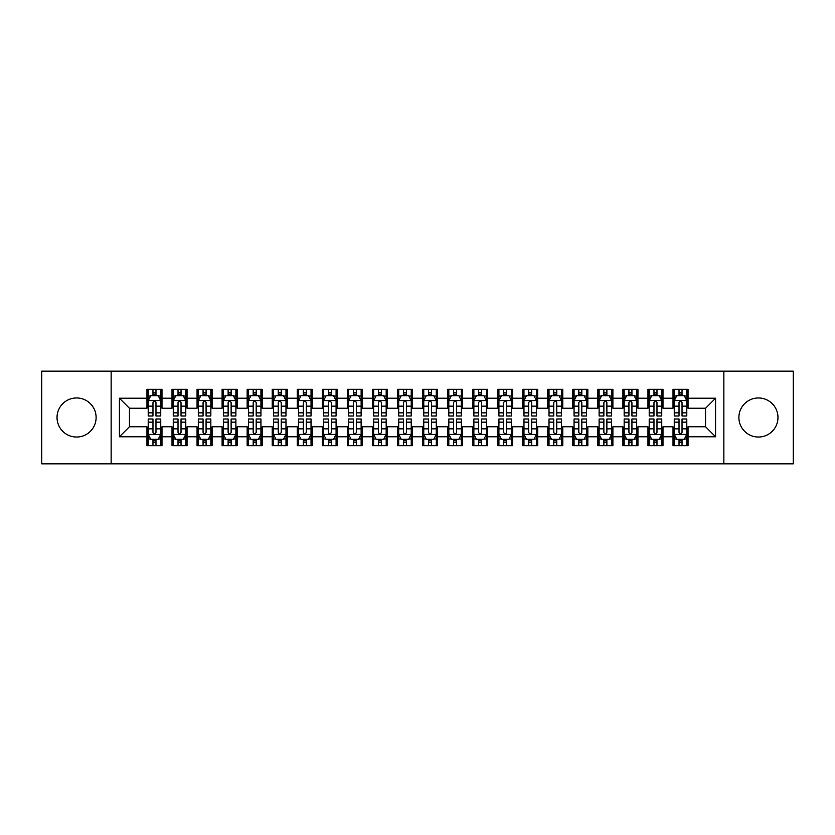 <?xml version="1.0" encoding="UTF-8"?>
<svg xmlns="http://www.w3.org/2000/svg" width="835" height="835" viewBox="0 0 835 835"><rect width="100%" height="100%" fill="white"/><g stroke="black" fill="none" stroke-linecap="round" stroke-linejoin="round"><path stroke-width="1.25" d="M758.43 397.961A19.539 19.539 0 0 0 738.891 417.5A19.539 19.539 0 0 0 758.43 437.039A19.539 19.539 0 0 0 777.969 417.5A19.539 19.539 0 0 0 758.43 397.961M76.569 397.961A19.539 19.539 0 0 0 57.03 417.5A19.539 19.539 0 0 0 76.569 437.039A19.539 19.539 0 0 0 96.108 417.5A19.539 19.539 0 0 0 76.569 397.961M723.861 463.842L793.25 463.842L793.25 371.158L723.861 371.158L723.861 463.842L111.138 463.842L111.138 371.158L41.75 371.158L41.75 463.842L111.138 463.842M723.861 371.158L111.138 371.158M119.405 436.788L119.405 398.211L146.96 398.211L146.96 408.231L129.425 408.231L129.425 426.768L119.405 436.788L146.96 436.788L146.96 445.681L161.99 445.681L161.99 436.788L172.01 436.788L172.01 445.681L187.04 445.681L187.04 436.788L197.06 436.788L197.06 445.681L212.09 445.681L212.09 436.788L222.11 436.788L222.11 445.681L237.14 445.681L237.14 436.788L247.16 436.788L247.16 445.681L262.19 445.681L262.19 436.788L272.21 436.788L272.21 445.681L287.24 445.681L287.24 436.788L297.26 436.788L297.26 445.681L312.29 445.681L312.29 436.788L322.31 436.788L322.31 445.681L337.34 445.681L337.34 436.788L347.36 436.788L347.36 445.681L362.39 445.681L362.39 436.788L372.41 436.788L372.41 445.681L387.44 445.681L387.44 436.788L397.46 436.788L397.46 445.681L412.49 445.681L412.49 436.788L422.51 436.788L422.51 445.681L437.54 445.681L437.54 436.788L447.56 436.788L447.56 445.681L462.59 445.681L462.59 436.788L472.61 436.788L472.61 445.681L487.64 445.681L487.64 436.788L497.66 436.788L497.66 445.681L512.69 445.681L512.69 436.788L522.71 436.788L522.71 445.681L537.74 445.681L537.74 436.788L547.76 436.788L547.76 445.681L562.79 445.681L562.79 436.788L572.81 436.788L572.81 445.681L587.84 445.681L587.84 436.788L597.86 436.788L597.86 445.681L612.89 445.681L612.89 436.788L622.91 436.788L622.91 445.681L637.94 445.681L637.94 436.788L647.96 436.788L647.96 445.681L662.99 445.681L662.99 436.788L673.01 436.788L673.01 445.681L688.04 445.681L688.04 426.768L705.575 426.768L705.575 408.231L688.04 408.231L688.04 398.211L715.595 398.211L715.595 436.788L688.04 436.788M688.04 398.211L688.04 389.319L673.01 389.319L673.01 398.211L662.99 398.211L662.99 389.319L647.96 389.319L647.96 398.211L637.94 398.211L637.94 389.319L622.91 389.319L622.91 398.211L612.89 398.211L612.89 389.319L597.86 389.319L597.86 398.211L587.84 398.211L587.84 389.319L572.81 389.319L572.81 398.211L562.79 398.211L562.79 389.319L547.76 389.319L547.76 398.211L537.74 398.211L537.74 389.319L522.71 389.319L522.71 398.211L512.69 398.211L512.69 389.319L497.66 389.319L497.66 398.211L487.64 398.211L487.64 389.319L472.61 389.319L472.61 398.211L462.59 398.211L462.59 389.319L447.56 389.319L447.56 398.211L437.54 398.211L437.54 389.319L422.51 389.319L422.51 398.211L412.49 398.211L412.49 389.319L397.46 389.319L397.46 398.211L387.44 398.211L387.44 389.319L372.41 389.319L372.41 398.211L362.39 398.211L362.39 389.319L347.36 389.319L347.36 398.211L337.34 398.211L337.34 389.319L322.31 389.319L322.31 398.211L312.29 398.211L312.29 389.319L297.26 389.319L297.26 398.211L287.24 398.211L287.24 389.319L272.21 389.319L272.21 398.211L262.19 398.211L262.19 389.319L247.16 389.319L247.16 398.211L237.14 398.211L237.14 389.319L222.11 389.319L222.11 398.211L212.09 398.211L212.09 389.319L197.06 389.319L197.06 398.211L187.04 398.211L187.04 389.319L172.01 389.319L172.01 398.211L161.99 398.211L161.99 389.319L146.96 389.319L146.96 398.211M662.99 436.788L662.99 426.768L673.01 426.768L673.01 436.788M715.595 398.211L705.575 408.231M637.94 436.788L637.94 426.768L647.96 426.768L647.96 436.788M673.01 398.211L673.01 408.231L662.99 408.231L662.99 398.211M612.89 436.788L612.89 426.768L622.91 426.768L622.91 436.788M647.96 398.211L647.96 408.231L637.94 408.231L637.94 398.211M587.84 436.788L587.84 426.768L597.86 426.768L597.86 436.788M622.91 398.211L622.91 408.231L612.89 408.231L612.89 398.211M562.79 436.788L562.79 426.768L572.81 426.768L572.81 436.788M597.86 398.211L597.86 408.231L587.84 408.231L587.84 398.211M537.74 436.788L537.74 426.768L547.76 426.768L547.76 436.788M572.81 398.211L572.81 408.231L562.79 408.231L562.79 398.211M512.69 436.788L512.69 426.768L522.71 426.768L522.71 436.788M547.76 398.211L547.76 408.231L537.74 408.231L537.74 398.211M487.64 436.788L487.64 426.768L497.66 426.768L497.66 436.788M522.71 398.211L522.71 408.231L512.69 408.231L512.69 398.211M462.59 436.788L462.59 426.768L472.61 426.768L472.61 436.788M497.66 398.211L497.66 408.231L487.64 408.231L487.64 398.211M437.54 436.788L437.54 426.768L447.56 426.768L447.56 436.788M472.61 398.211L472.61 408.231L462.59 408.231L462.59 398.211M412.49 436.788L412.49 426.768L422.51 426.768L422.51 436.788M447.56 398.211L447.56 408.231L437.54 408.231L437.54 398.211M387.44 436.788L387.44 426.768L397.46 426.768L397.46 436.788M422.51 398.211L422.51 408.231L412.49 408.231L412.49 398.211M362.39 436.788L362.39 426.768L372.41 426.768L372.41 436.788M397.46 398.211L397.46 408.231L387.44 408.231L387.44 398.211M337.34 436.788L337.34 426.768L347.36 426.768L347.36 436.788M372.41 398.211L372.41 408.231L362.39 408.231L362.39 398.211M312.29 436.788L312.29 426.768L322.31 426.768L322.31 436.788M347.36 398.211L347.36 408.231L337.34 408.231L337.34 398.211M287.24 436.788L287.24 426.768L297.26 426.768L297.26 436.788M322.31 398.211L322.31 408.231L312.29 408.231L312.29 398.211M262.19 436.788L262.19 426.768L272.21 426.768L272.21 436.788M297.26 398.211L297.26 408.231L287.24 408.231L287.24 398.211M237.14 436.788L237.14 426.768L247.16 426.768L247.16 436.788M272.21 398.211L272.21 408.231L262.19 408.231L262.19 398.211M212.09 436.788L212.09 426.768L222.11 426.768L222.11 436.788M247.16 398.211L247.16 408.231L237.14 408.231L237.14 398.211M187.04 436.788L187.04 426.768L197.06 426.768L197.06 436.788M222.11 398.211L222.11 408.231L212.09 408.231L212.09 398.211M161.99 436.788L161.99 426.768L172.01 426.768L172.01 436.788M197.06 398.211L197.06 408.231L187.04 408.231L187.04 398.211M129.425 426.768L146.96 426.768L146.96 436.788M172.01 398.211L172.01 408.231L161.99 408.231L161.99 398.211M673.01 395.581L674.262 395.581M686.788 395.581L688.04 395.581M647.96 395.581L649.212 395.581M661.737 395.581L662.99 395.581M622.91 395.581L624.163 395.581M636.688 395.581L637.94 395.581M597.86 395.581L599.112 395.581M611.637 395.581L612.89 395.581M572.81 395.581L574.062 395.581M586.587 395.581L587.84 395.581M547.76 395.581L549.012 395.581M561.538 395.581L562.79 395.581M522.71 395.581L523.962 395.581M536.487 395.581L537.74 395.581M497.66 395.581L498.912 395.581M511.438 395.581L512.69 395.581M472.61 395.581L473.862 395.581M486.387 395.581L487.64 395.581M447.56 395.581L448.812 395.581M461.337 395.581L462.59 395.581M422.51 395.581L423.762 395.581M436.287 395.581L437.54 395.581M397.46 395.581L398.712 395.581M411.237 395.581L412.49 395.581M372.41 395.581L373.662 395.581M386.188 395.581L387.44 395.581M347.36 395.581L348.613 395.581M361.137 395.581L362.39 395.581M322.31 395.581L323.562 395.581M336.087 395.581L337.34 395.581M297.26 395.581L298.512 395.581M311.037 395.581L312.29 395.581M272.21 395.581L273.462 395.581M285.988 395.581L287.24 395.581M247.16 395.581L248.412 395.581M260.938 395.581L262.19 395.581M222.11 395.581L223.362 395.581M235.887 395.581L237.14 395.581M197.06 395.581L198.312 395.581M210.837 395.581L212.09 395.581M172.01 395.581L173.262 395.581M185.787 395.581L187.04 395.581M146.96 395.581L148.213 395.581M160.737 395.581L161.99 395.581M146.96 439.419L148.213 439.419M160.737 439.419L161.99 439.419M172.01 439.419L173.262 439.419M185.787 439.419L187.04 439.419M197.06 439.419L198.312 439.419M210.837 439.419L212.09 439.419M222.11 439.419L223.362 439.419M235.887 439.419L237.14 439.419M247.16 439.419L248.412 439.419M260.938 439.419L262.19 439.419M272.21 439.419L273.462 439.419M285.988 439.419L287.24 439.419M297.26 439.419L298.512 439.419M311.037 439.419L312.29 439.419M322.31 439.419L323.562 439.419M336.087 439.419L337.34 439.419M347.36 439.419L348.613 439.419M361.137 439.419L362.39 439.419M372.41 439.419L373.662 439.419M386.188 439.419L387.44 439.419M397.46 439.419L398.712 439.419M411.237 439.419L412.49 439.419M422.51 439.419L423.762 439.419M436.287 439.419L437.54 439.419M447.56 439.419L448.812 439.419M461.337 439.419L462.59 439.419M472.61 439.419L473.862 439.419M486.387 439.419L487.64 439.419M497.66 439.419L498.912 439.419M511.438 439.419L512.69 439.419M522.71 439.419L523.962 439.419M536.487 439.419L537.74 439.419M547.76 439.419L549.012 439.419M561.538 439.419L562.79 439.419M572.81 439.419L574.062 439.419M586.587 439.419L587.84 439.419M597.86 439.419L599.112 439.419M611.637 439.419L612.89 439.419M622.91 439.419L624.163 439.419M636.688 439.419L637.94 439.419M647.96 439.419L649.212 439.419M661.737 439.419L662.99 439.419M673.01 439.419L674.262 439.419M686.788 439.419L688.04 439.419M119.405 398.211L129.425 408.231M705.575 426.768L715.595 436.788M155.978 392.575L152.972 392.575M160.737 412.855L155.978 412.855L155.978 415.997L160.737 415.997L160.737 400.716L158.232 395.707L150.718 395.707L148.213 400.716L148.213 415.997L152.972 415.997L152.972 412.855L148.213 412.855M148.213 400.716L148.213 389.319M160.737 400.716L160.737 389.319M152.972 395.707L152.972 389.319M155.978 389.319L155.978 395.707M155.978 412.855L155.978 402.595C154.976 400.664 153.974 400.664 152.972 402.595L152.972 412.855M155.978 395.581L152.972 395.581M152.972 442.425L155.978 442.425M148.213 422.145L152.972 422.145L152.972 419.003L148.213 419.003L148.213 434.283L150.718 439.293L158.232 439.293L160.737 434.283L160.737 419.003L155.978 419.003L155.978 422.145L160.737 422.145M160.737 434.283L160.737 445.681M148.213 434.283L148.213 445.681M155.978 439.293L155.978 445.681M152.972 445.681L152.972 439.293M152.972 422.145L152.972 432.405C153.974 434.336 154.976 434.336 155.978 432.405L155.978 422.145M152.972 439.419L155.978 439.419M181.028 392.575L178.022 392.575M185.787 412.855L181.028 412.855L181.028 415.997L185.787 415.997L185.787 400.716L183.282 395.707L175.768 395.707L173.262 400.716L173.262 415.997L178.022 415.997L178.022 412.855L173.262 412.855M173.262 400.716L173.262 389.319M185.787 400.716L185.787 389.319M178.022 395.707L178.022 389.319M181.028 389.319L181.028 395.707M181.028 412.855L181.028 402.595C180.026 400.664 179.024 400.664 178.022 402.595L178.022 412.855M181.028 395.581L178.022 395.581M206.078 392.575L203.072 392.575M210.837 412.855L206.078 412.855L206.078 415.997L210.837 415.997L210.837 400.716L208.332 395.707L200.817 395.707L198.312 400.716L198.312 415.997L203.072 415.997L203.072 412.855L198.312 412.855M198.312 400.716L198.312 389.319M210.837 400.716L210.837 389.319M203.072 395.707L203.072 389.319M206.078 389.319L206.078 395.707M206.078 412.855L206.078 402.595C205.076 400.664 204.074 400.664 203.072 402.595L203.072 412.855M206.078 395.581L203.072 395.581M178.022 442.425L181.028 442.425M173.262 422.145L178.022 422.145L178.022 419.003L173.262 419.003L173.262 434.283L175.768 439.293L183.282 439.293L185.787 434.283L185.787 419.003L181.028 419.003L181.028 422.145L185.787 422.145M185.787 434.283L185.787 445.681M173.262 434.283L173.262 445.681M181.028 439.293L181.028 445.681M178.022 445.681L178.022 439.293M178.022 422.145L178.022 432.405C179.024 434.336 180.026 434.336 181.028 432.405L181.028 422.145M178.022 439.419L181.028 439.419M203.072 442.425L206.078 442.425M198.312 422.145L203.072 422.145L203.072 419.003L198.312 419.003L198.312 434.283L200.817 439.293L208.332 439.293L210.837 434.283L210.837 419.003L206.078 419.003L206.078 422.145L210.837 422.145M210.837 434.283L210.837 445.681M198.312 434.283L198.312 445.681M206.078 439.293L206.078 445.681M203.072 445.681L203.072 439.293M203.072 422.145L203.072 432.405C204.074 434.336 205.076 434.336 206.078 432.405L206.078 422.145M203.072 439.419L206.078 439.419M231.128 392.575L228.122 392.575M235.887 412.855L231.128 412.855L231.128 415.997L235.887 415.997L235.887 400.716L233.382 395.707L225.868 395.707L223.362 400.716L223.362 415.997L228.122 415.997L228.122 412.855L223.362 412.855M223.362 400.716L223.362 389.319M235.887 400.716L235.887 389.319M228.122 395.707L228.122 389.319M231.128 389.319L231.128 395.707M231.128 412.855L231.128 402.595C230.126 400.664 229.124 400.664 228.122 402.595L228.122 412.855M231.128 395.581L228.122 395.581M256.178 392.575L253.172 392.575M260.938 412.855L256.178 412.855L256.178 415.997L260.938 415.997L260.938 400.716L258.433 395.707L250.917 395.707L248.412 400.716L248.412 415.997L253.172 415.997L253.172 412.855L248.412 412.855M248.412 400.716L248.412 389.319M260.938 400.716L260.938 389.319M253.172 395.707L253.172 389.319M256.178 389.319L256.178 395.707M256.178 412.855L256.178 402.595C255.176 400.664 254.174 400.664 253.172 402.595L253.172 412.855M256.178 395.581L253.172 395.581M228.122 442.425L231.128 442.425M223.362 422.145L228.122 422.145L228.122 419.003L223.362 419.003L223.362 434.283L225.868 439.293L233.382 439.293L235.887 434.283L235.887 419.003L231.128 419.003L231.128 422.145L235.887 422.145M235.887 434.283L235.887 445.681M223.362 434.283L223.362 445.681M231.128 439.293L231.128 445.681M228.122 445.681L228.122 439.293M228.122 422.145L228.122 432.405C229.124 434.336 230.126 434.336 231.128 432.405L231.128 422.145M228.122 439.419L231.128 439.419M253.172 442.425L256.178 442.425M248.412 422.145L253.172 422.145L253.172 419.003L248.412 419.003L248.412 434.283L250.917 439.293L258.433 439.293L260.938 434.283L260.938 419.003L256.178 419.003L256.178 422.145L260.938 422.145M260.938 434.283L260.938 445.681M248.412 434.283L248.412 445.681M256.178 439.293L256.178 445.681M253.172 445.681L253.172 439.293M253.172 422.145L253.172 432.405C254.174 434.336 255.176 434.336 256.178 432.405L256.178 422.145M253.172 439.419L256.178 439.419M281.228 392.575L278.222 392.575M285.988 412.855L281.228 412.855L281.228 415.997L285.988 415.997L285.988 400.716L283.483 395.707L275.967 395.707L273.462 400.716L273.462 415.997L278.222 415.997L278.222 412.855L273.462 412.855M273.462 400.716L273.462 389.319M285.988 400.716L285.988 389.319M278.222 395.707L278.222 389.319M281.228 389.319L281.228 395.707M281.228 412.855L281.228 402.595C280.226 400.664 279.224 400.664 278.222 402.595L278.222 412.855M281.228 395.581L278.222 395.581M278.222 442.425L281.228 442.425M273.462 422.145L278.222 422.145L278.222 419.003L273.462 419.003L273.462 434.283L275.967 439.293L283.483 439.293L285.988 434.283L285.988 419.003L281.228 419.003L281.228 422.145L285.988 422.145M285.988 434.283L285.988 445.681M273.462 434.283L273.462 445.681M281.228 439.293L281.228 445.681M278.222 445.681L278.222 439.293M278.222 422.145L278.222 432.405C279.224 434.336 280.226 434.336 281.228 432.405L281.228 422.145M278.222 439.419L281.228 439.419M306.278 392.575L303.272 392.575M311.037 412.855L306.278 412.855L306.278 415.997L311.037 415.997L311.037 400.716L308.533 395.707L301.017 395.707L298.512 400.716L298.512 415.997L303.272 415.997L303.272 412.855L298.512 412.855M298.512 400.716L298.512 389.319M311.037 400.716L311.037 389.319M303.272 395.707L303.272 389.319M306.278 389.319L306.278 395.707M306.278 412.855L306.278 402.595C305.276 400.664 304.274 400.664 303.272 402.595L303.272 412.855M306.278 395.581L303.272 395.581M303.272 442.425L306.278 442.425M298.512 422.145L303.272 422.145L303.272 419.003L298.512 419.003L298.512 434.283L301.017 439.293L308.533 439.293L311.037 434.283L311.037 419.003L306.278 419.003L306.278 422.145L311.037 422.145M311.037 434.283L311.037 445.681M298.512 434.283L298.512 445.681M306.278 439.293L306.278 445.681M303.272 445.681L303.272 439.293M303.272 422.145L303.272 432.405C304.274 434.336 305.276 434.336 306.278 432.405L306.278 422.145M303.272 439.419L306.278 439.419M331.328 392.575L328.322 392.575M336.087 412.855L331.328 412.855L331.328 415.997L336.087 415.997L336.087 400.716L333.582 395.707L326.067 395.707L323.562 400.716L323.562 415.997L328.322 415.997L328.322 412.855L323.562 412.855M323.562 400.716L323.562 389.319M336.087 400.716L336.087 389.319M328.322 395.707L328.322 389.319M331.328 389.319L331.328 395.707M331.328 412.855L331.328 402.595C330.326 400.664 329.324 400.664 328.322 402.595L328.322 412.855M331.328 395.581L328.322 395.581M328.322 442.425L331.328 442.425M323.562 422.145L328.322 422.145L328.322 419.003L323.562 419.003L323.562 434.283L326.067 439.293L333.582 439.293L336.087 434.283L336.087 419.003L331.328 419.003L331.328 422.145L336.087 422.145M336.087 434.283L336.087 445.681M323.562 434.283L323.562 445.681M331.328 439.293L331.328 445.681M328.322 445.681L328.322 439.293M328.322 422.145L328.322 432.405C329.324 434.336 330.326 434.336 331.328 432.405L331.328 422.145M328.322 439.419L331.328 439.419M356.378 392.575L353.372 392.575M361.137 412.855L356.378 412.855L356.378 415.997L361.137 415.997L361.137 400.716L358.632 395.707L351.117 395.707L348.613 400.716L348.613 415.997L353.372 415.997L353.372 412.855L348.613 412.855M348.613 400.716L348.613 389.319M361.137 400.716L361.137 389.319M353.372 395.707L353.372 389.319M356.378 389.319L356.378 395.707M356.378 412.855L356.378 402.595C355.376 400.664 354.374 400.664 353.372 402.595L353.372 412.855M356.378 395.581L353.372 395.581M353.372 442.425L356.378 442.425M348.613 422.145L353.372 422.145L353.372 419.003L348.613 419.003L348.613 434.283L351.117 439.293L358.632 439.293L361.137 434.283L361.137 419.003L356.378 419.003L356.378 422.145L361.137 422.145M361.137 434.283L361.137 445.681M348.613 434.283L348.613 445.681M356.378 439.293L356.378 445.681M353.372 445.681L353.372 439.293M353.372 422.145L353.372 432.405C354.374 434.336 355.376 434.336 356.378 432.405L356.378 422.145M353.372 439.419L356.378 439.419M381.428 392.575L378.422 392.575M386.188 412.855L381.428 412.855L381.428 415.997L386.188 415.997L386.188 400.716L383.683 395.707L376.167 395.707L373.662 400.716L373.662 415.997L378.422 415.997L378.422 412.855L373.662 412.855M373.662 400.716L373.662 389.319M386.188 400.716L386.188 389.319M378.422 395.707L378.422 389.319M381.428 389.319L381.428 395.707M381.428 412.855L381.428 402.595C380.426 400.664 379.424 400.664 378.422 402.595L378.422 412.855M381.428 395.581L378.422 395.581M378.422 442.425L381.428 442.425M373.662 422.145L378.422 422.145L378.422 419.003L373.662 419.003L373.662 434.283L376.167 439.293L383.683 439.293L386.188 434.283L386.188 419.003L381.428 419.003L381.428 422.145L386.188 422.145M386.188 434.283L386.188 445.681M373.662 434.283L373.662 445.681M381.428 439.293L381.428 445.681M378.422 445.681L378.422 439.293M378.422 422.145L378.422 432.405C379.424 434.336 380.426 434.336 381.428 432.405L381.428 422.145M378.422 439.419L381.428 439.419M406.478 392.575L403.472 392.575M411.237 412.855L406.478 412.855L406.478 415.997L411.237 415.997L411.237 400.716L408.733 395.707L401.217 395.707L398.712 400.716L398.712 415.997L403.472 415.997L403.472 412.855L398.712 412.855M398.712 400.716L398.712 389.319M411.237 400.716L411.237 389.319M403.472 395.707L403.472 389.319M406.478 389.319L406.478 395.707M406.478 412.855L406.478 402.595C405.476 400.664 404.474 400.664 403.472 402.595L403.472 412.855M406.478 395.581L403.472 395.581M403.472 442.425L406.478 442.425M398.712 422.145L403.472 422.145L403.472 419.003L398.712 419.003L398.712 434.283L401.217 439.293L408.733 439.293L411.237 434.283L411.237 419.003L406.478 419.003L406.478 422.145L411.237 422.145M411.237 434.283L411.237 445.681M398.712 434.283L398.712 445.681M406.478 439.293L406.478 445.681M403.472 445.681L403.472 439.293M403.472 422.145L403.472 432.405C404.474 434.336 405.476 434.336 406.478 432.405L406.478 422.145M403.472 439.419L406.478 439.419M431.528 392.575L428.522 392.575M436.287 412.855L431.528 412.855L431.528 415.997L436.287 415.997L436.287 400.716L433.783 395.707L426.267 395.707L423.762 400.716L423.762 415.997L428.522 415.997L428.522 412.855L423.762 412.855M423.762 400.716L423.762 389.319M436.287 400.716L436.287 389.319M428.522 395.707L428.522 389.319M431.528 389.319L431.528 395.707M431.528 412.855L431.528 402.595C430.526 400.664 429.524 400.664 428.522 402.595L428.522 412.855M431.528 395.581L428.522 395.581M428.522 442.425L431.528 442.425M423.762 422.145L428.522 422.145L428.522 419.003L423.762 419.003L423.762 434.283L426.267 439.293L433.783 439.293L436.287 434.283L436.287 419.003L431.528 419.003L431.528 422.145L436.287 422.145M436.287 434.283L436.287 445.681M423.762 434.283L423.762 445.681M431.528 439.293L431.528 445.681M428.522 445.681L428.522 439.293M428.522 422.145L428.522 432.405C429.524 434.336 430.526 434.336 431.528 432.405L431.528 422.145M428.522 439.419L431.528 439.419M456.578 392.575L453.572 392.575M461.337 412.855L456.578 412.855L456.578 415.997L461.337 415.997L461.337 400.716L458.832 395.707L451.317 395.707L448.812 400.716L448.812 415.997L453.572 415.997L453.572 412.855L448.812 412.855M448.812 400.716L448.812 389.319M461.337 400.716L461.337 389.319M453.572 395.707L453.572 389.319M456.578 389.319L456.578 395.707M456.578 412.855L456.578 402.595C455.576 400.664 454.574 400.664 453.572 402.595L453.572 412.855M456.578 395.581L453.572 395.581M453.572 442.425L456.578 442.425M448.812 422.145L453.572 422.145L453.572 419.003L448.812 419.003L448.812 434.283L451.317 439.293L458.832 439.293L461.337 434.283L461.337 419.003L456.578 419.003L456.578 422.145L461.337 422.145M461.337 434.283L461.337 445.681M448.812 434.283L448.812 445.681M456.578 439.293L456.578 445.681M453.572 445.681L453.572 439.293M453.572 422.145L453.572 432.405C454.574 434.336 455.576 434.336 456.578 432.405L456.578 422.145M453.572 439.419L456.578 439.419M481.628 392.575L478.622 392.575M486.387 412.855L481.628 412.855L481.628 415.997L486.387 415.997L486.387 400.716L483.882 395.707L476.367 395.707L473.862 400.716L473.862 415.997L478.622 415.997L478.622 412.855L473.862 412.855M473.862 400.716L473.862 389.319M486.387 400.716L486.387 389.319M478.622 395.707L478.622 389.319M481.628 389.319L481.628 395.707M481.628 412.855L481.628 402.595C480.626 400.664 479.624 400.664 478.622 402.595L478.622 412.855M481.628 395.581L478.622 395.581M478.622 442.425L481.628 442.425M473.862 422.145L478.622 422.145L478.622 419.003L473.862 419.003L473.862 434.283L476.367 439.293L483.882 439.293L486.387 434.283L486.387 419.003L481.628 419.003L481.628 422.145L486.387 422.145M486.387 434.283L486.387 445.681M473.862 434.283L473.862 445.681M481.628 439.293L481.628 445.681M478.622 445.681L478.622 439.293M478.622 422.145L478.622 432.405C479.624 434.336 480.626 434.336 481.628 432.405L481.628 422.145M478.622 439.419L481.628 439.419M506.678 392.575L503.672 392.575M511.438 412.855L506.678 412.855L506.678 415.997L511.438 415.997L511.438 400.716L508.933 395.707L501.417 395.707L498.912 400.716L498.912 415.997L503.672 415.997L503.672 412.855L498.912 412.855M498.912 400.716L498.912 389.319M511.438 400.716L511.438 389.319M503.672 395.707L503.672 389.319M506.678 389.319L506.678 395.707M506.678 412.855L506.678 402.595C505.676 400.664 504.674 400.664 503.672 402.595L503.672 412.855M506.678 395.581L503.672 395.581M503.672 442.425L506.678 442.425M498.912 422.145L503.672 422.145L503.672 419.003L498.912 419.003L498.912 434.283L501.417 439.293L508.933 439.293L511.438 434.283L511.438 419.003L506.678 419.003L506.678 422.145L511.438 422.145M511.438 434.283L511.438 445.681M498.912 434.283L498.912 445.681M506.678 439.293L506.678 445.681M503.672 445.681L503.672 439.293M503.672 422.145L503.672 432.405C504.674 434.336 505.676 434.336 506.678 432.405L506.678 422.145M503.672 439.419L506.678 439.419M531.728 392.575L528.722 392.575M536.487 412.855L531.728 412.855L531.728 415.997L536.487 415.997L536.487 400.716L533.982 395.707L526.467 395.707L523.962 400.716L523.962 415.997L528.722 415.997L528.722 412.855L523.962 412.855M523.962 400.716L523.962 389.319M536.487 400.716L536.487 389.319M528.722 395.707L528.722 389.319M531.728 389.319L531.728 395.707M531.728 412.855L531.728 402.595C530.726 400.664 529.724 400.664 528.722 402.595L528.722 412.855M531.728 395.581L528.722 395.581M528.722 442.425L531.728 442.425M523.962 422.145L528.722 422.145L528.722 419.003L523.962 419.003L523.962 434.283L526.467 439.293L533.982 439.293L536.487 434.283L536.487 419.003L531.728 419.003L531.728 422.145L536.487 422.145M536.487 434.283L536.487 445.681M523.962 434.283L523.962 445.681M531.728 439.293L531.728 445.681M528.722 445.681L528.722 439.293M528.722 422.145L528.722 432.405C529.724 434.336 530.726 434.336 531.728 432.405L531.728 422.145M528.722 439.419L531.728 439.419M556.778 392.575L553.772 392.575M561.538 412.855L556.778 412.855L556.778 415.997L561.538 415.997L561.538 400.716L559.033 395.707L551.517 395.707L549.012 400.716L549.012 415.997L553.772 415.997L553.772 412.855L549.012 412.855M549.012 400.716L549.012 389.319M561.538 400.716L561.538 389.319M553.772 395.707L553.772 389.319M556.778 389.319L556.778 395.707M556.778 412.855L556.778 402.595C555.776 400.664 554.774 400.664 553.772 402.595L553.772 412.855M556.778 395.581L553.772 395.581M553.772 442.425L556.778 442.425M549.012 422.145L553.772 422.145L553.772 419.003L549.012 419.003L549.012 434.283L551.517 439.293L559.033 439.293L561.538 434.283L561.538 419.003L556.778 419.003L556.778 422.145L561.538 422.145M561.538 434.283L561.538 445.681M549.012 434.283L549.012 445.681M556.778 439.293L556.778 445.681M553.772 445.681L553.772 439.293M553.772 422.145L553.772 432.405C554.774 434.336 555.776 434.336 556.778 432.405L556.778 422.145M553.772 439.419L556.778 439.419M581.828 392.575L578.822 392.575M586.587 412.855L581.828 412.855L581.828 415.997L586.587 415.997L586.587 400.716L584.082 395.707L576.567 395.707L574.062 400.716L574.062 415.997L578.822 415.997L578.822 412.855L574.062 412.855M574.062 400.716L574.062 389.319M586.587 400.716L586.587 389.319M578.822 395.707L578.822 389.319M581.828 389.319L581.828 395.707M581.828 412.855L581.828 402.595C580.826 400.664 579.824 400.664 578.822 402.595L578.822 412.855M581.828 395.581L578.822 395.581M578.822 442.425L581.828 442.425M574.062 422.145L578.822 422.145L578.822 419.003L574.062 419.003L574.062 434.283L576.567 439.293L584.082 439.293L586.587 434.283L586.587 419.003L581.828 419.003L581.828 422.145L586.587 422.145M586.587 434.283L586.587 445.681M574.062 434.283L574.062 445.681M581.828 439.293L581.828 445.681M578.822 445.681L578.822 439.293M578.822 422.145L578.822 432.405C579.824 434.336 580.826 434.336 581.828 432.405L581.828 422.145M578.822 439.419L581.828 439.419M606.878 392.575L603.872 392.575M611.637 412.855L606.878 412.855L606.878 415.997L611.637 415.997L611.637 400.716L609.133 395.707L601.617 395.707L599.112 400.716L599.112 415.997L603.872 415.997L603.872 412.855L599.112 412.855M599.112 400.716L599.112 389.319M611.637 400.716L611.637 389.319M603.872 395.707L603.872 389.319M606.878 389.319L606.878 395.707M606.878 412.855L606.878 402.595C605.876 400.664 604.874 400.664 603.872 402.595L603.872 412.855M606.878 395.581L603.872 395.581M603.872 442.425L606.878 442.425M599.112 422.145L603.872 422.145L603.872 419.003L599.112 419.003L599.112 434.283L601.617 439.293L609.133 439.293L611.637 434.283L611.637 419.003L606.878 419.003L606.878 422.145L611.637 422.145M611.637 434.283L611.637 445.681M599.112 434.283L599.112 445.681M606.878 439.293L606.878 445.681M603.872 445.681L603.872 439.293M603.872 422.145L603.872 432.405C604.874 434.336 605.876 434.336 606.878 432.405L606.878 422.145M603.872 439.419L606.878 439.419M631.928 392.575L628.922 392.575M636.688 412.855L631.928 412.855L631.928 415.997L636.688 415.997L636.688 400.716L634.183 395.707L626.667 395.707L624.163 400.716L624.163 415.997L628.922 415.997L628.922 412.855L624.163 412.855M624.163 400.716L624.163 389.319M636.688 400.716L636.688 389.319M628.922 395.707L628.922 389.319M631.928 389.319L631.928 395.707M631.928 412.855L631.928 402.595C630.926 400.664 629.924 400.664 628.922 402.595L628.922 412.855M631.928 395.581L628.922 395.581M628.922 442.425L631.928 442.425M624.163 422.145L628.922 422.145L628.922 419.003L624.163 419.003L624.163 434.283L626.667 439.293L634.183 439.293L636.688 434.283L636.688 419.003L631.928 419.003L631.928 422.145L636.688 422.145M636.688 434.283L636.688 445.681M624.163 434.283L624.163 445.681M631.928 439.293L631.928 445.681M628.922 445.681L628.922 439.293M628.922 422.145L628.922 432.405C629.924 434.336 630.926 434.336 631.928 432.405L631.928 422.145M628.922 439.419L631.928 439.419M656.978 392.575L653.972 392.575M661.737 412.855L656.978 412.855L656.978 415.997L661.737 415.997L661.737 400.716L659.232 395.707L651.717 395.707L649.212 400.716L649.212 415.997L653.972 415.997L653.972 412.855L649.212 412.855M649.212 400.716L649.212 389.319M661.737 400.716L661.737 389.319M653.972 395.707L653.972 389.319M656.978 389.319L656.978 395.707M656.978 412.855L656.978 402.595C655.976 400.664 654.974 400.664 653.972 402.595L653.972 412.855M656.978 395.581L653.972 395.581M653.972 442.425L656.978 442.425M649.212 422.145L653.972 422.145L653.972 419.003L649.212 419.003L649.212 434.283L651.717 439.293L659.232 439.293L661.737 434.283L661.737 419.003L656.978 419.003L656.978 422.145L661.737 422.145M661.737 434.283L661.737 445.681M649.212 434.283L649.212 445.681M656.978 439.293L656.978 445.681M653.972 445.681L653.972 439.293M653.972 422.145L653.972 432.405C654.974 434.336 655.976 434.336 656.978 432.405L656.978 422.145M653.972 439.419L656.978 439.419M682.028 392.575L679.022 392.575M686.788 412.855L682.028 412.855L682.028 415.997L686.788 415.997L686.788 400.716L684.283 395.707L676.767 395.707L674.262 400.716L674.262 415.997L679.022 415.997L679.022 412.855L674.262 412.855M674.262 400.716L674.262 389.319M686.788 400.716L686.788 389.319M679.022 395.707L679.022 389.319M682.028 389.319L682.028 395.707M682.028 412.855L682.028 402.595C681.026 400.664 680.024 400.664 679.022 402.595L679.022 412.855M682.028 395.581L679.022 395.581M679.022 442.425L682.028 442.425M674.262 422.145L679.022 422.145L679.022 419.003L674.262 419.003L674.262 434.283L676.767 439.293L684.283 439.293L686.788 434.283L686.788 419.003L682.028 419.003L682.028 422.145L686.788 422.145M686.788 434.283L686.788 445.681M674.262 434.283L674.262 445.681M682.028 439.293L682.028 445.681M679.022 445.681L679.022 439.293M679.022 422.145L679.022 432.405C680.024 434.336 681.026 434.336 682.028 432.405L682.028 422.145M679.022 439.419L682.028 439.419M160.675 400.591L148.275 400.591M148.213 396.009L150.571 396.009M158.379 396.009L160.737 396.009M152.972 406.144L148.213 406.144M160.737 406.144L155.978 406.144M155.978 394.172L152.972 394.172M148.275 434.409L160.675 434.409M160.737 438.991L158.379 438.991M150.571 438.991L148.213 438.991M155.978 428.856L160.737 428.856M148.213 428.856L152.972 428.856M152.972 440.828L155.978 440.828M185.725 400.591L173.325 400.591M173.262 396.009L175.621 396.009M183.429 396.009L185.787 396.009M178.022 406.144L173.262 406.144M185.787 406.144L181.028 406.144M181.028 394.172L178.022 394.172M210.775 400.591L198.375 400.591M198.312 396.009L200.671 396.009M208.479 396.009L210.837 396.009M203.072 406.144L198.312 406.144M210.837 406.144L206.078 406.144M206.078 394.172L203.072 394.172M173.325 434.409L185.725 434.409M185.787 438.991L183.429 438.991M175.621 438.991L173.262 438.991M181.028 428.856L185.787 428.856M173.262 428.856L178.022 428.856M178.022 440.828L181.028 440.828M198.375 434.409L210.775 434.409M210.837 438.991L208.479 438.991M200.671 438.991L198.312 438.991M206.078 428.856L210.837 428.856M198.312 428.856L203.072 428.856M203.072 440.828L206.078 440.828M235.825 400.591L223.425 400.591M223.362 396.009L225.721 396.009M233.529 396.009L235.887 396.009M228.122 406.144L223.362 406.144M235.887 406.144L231.128 406.144M231.128 394.172L228.122 394.172M260.875 400.591L248.475 400.591M248.412 396.009L250.771 396.009M258.579 396.009L260.938 396.009M253.172 406.144L248.412 406.144M260.938 406.144L256.178 406.144M256.178 394.172L253.172 394.172M223.425 434.409L235.825 434.409M235.887 438.991L233.529 438.991M225.721 438.991L223.362 438.991M231.128 428.856L235.887 428.856M223.362 428.856L228.122 428.856M228.122 440.828L231.128 440.828M248.475 434.409L260.875 434.409M260.938 438.991L258.579 438.991M250.771 438.991L248.412 438.991M256.178 428.856L260.938 428.856M248.412 428.856L253.172 428.856M253.172 440.828L256.178 440.828M285.925 400.591L273.525 400.591M273.462 396.009L275.821 396.009M283.629 396.009L285.988 396.009M278.222 406.144L273.462 406.144M285.988 406.144L281.228 406.144M281.228 394.172L278.222 394.172M273.525 434.409L285.925 434.409M285.988 438.991L283.629 438.991M275.821 438.991L273.462 438.991M281.228 428.856L285.988 428.856M273.462 428.856L278.222 428.856M278.222 440.828L281.228 440.828M310.975 400.591L298.575 400.591M298.512 396.009L300.871 396.009M308.679 396.009L311.037 396.009M303.272 406.144L298.512 406.144M311.037 406.144L306.278 406.144M306.278 394.172L303.272 394.172M298.575 434.409L310.975 434.409M311.037 438.991L308.679 438.991M300.871 438.991L298.512 438.991M306.278 428.856L311.037 428.856M298.512 428.856L303.272 428.856M303.272 440.828L306.278 440.828M336.025 400.591L323.625 400.591M323.562 396.009L325.921 396.009M333.729 396.009L336.087 396.009M328.322 406.144L323.562 406.144M336.087 406.144L331.328 406.144M331.328 394.172L328.322 394.172M323.625 434.409L336.025 434.409M336.087 438.991L333.729 438.991M325.921 438.991L323.562 438.991M331.328 428.856L336.087 428.856M323.562 428.856L328.322 428.856M328.322 440.828L331.328 440.828M361.075 400.591L348.675 400.591M348.613 396.009L350.971 396.009M358.779 396.009L361.137 396.009M353.372 406.144L348.613 406.144M361.137 406.144L356.378 406.144M356.378 394.172L353.372 394.172M348.675 434.409L361.075 434.409M361.137 438.991L358.779 438.991M350.971 438.991L348.613 438.991M356.378 428.856L361.137 428.856M348.613 428.856L353.372 428.856M353.372 440.828L356.378 440.828M386.125 400.591L373.725 400.591M373.662 396.009L376.021 396.009M383.829 396.009L386.188 396.009M378.422 406.144L373.662 406.144M386.188 406.144L381.428 406.144M381.428 394.172L378.422 394.172M373.725 434.409L386.125 434.409M386.188 438.991L383.829 438.991M376.021 438.991L373.662 438.991M381.428 428.856L386.188 428.856M373.662 428.856L378.422 428.856M378.422 440.828L381.428 440.828M411.175 400.591L398.775 400.591M398.712 396.009L401.071 396.009M408.879 396.009L411.237 396.009M403.472 406.144L398.712 406.144M411.237 406.144L406.478 406.144M406.478 394.172L403.472 394.172M398.775 434.409L411.175 434.409M411.237 438.991L408.879 438.991M401.071 438.991L398.712 438.991M406.478 428.856L411.237 428.856M398.712 428.856L403.472 428.856M403.472 440.828L406.478 440.828M436.225 400.591L423.825 400.591M423.762 396.009L426.121 396.009M433.929 396.009L436.287 396.009M428.522 406.144L423.762 406.144M436.287 406.144L431.528 406.144M431.528 394.172L428.522 394.172M423.825 434.409L436.225 434.409M436.287 438.991L433.929 438.991M426.121 438.991L423.762 438.991M431.528 428.856L436.287 428.856M423.762 428.856L428.522 428.856M428.522 440.828L431.528 440.828M461.275 400.591L448.875 400.591M448.812 396.009L451.171 396.009M458.979 396.009L461.337 396.009M453.572 406.144L448.812 406.144M461.337 406.144L456.578 406.144M456.578 394.172L453.572 394.172M448.875 434.409L461.275 434.409M461.337 438.991L458.979 438.991M451.171 438.991L448.812 438.991M456.578 428.856L461.337 428.856M448.812 428.856L453.572 428.856M453.572 440.828L456.578 440.828M486.325 400.591L473.925 400.591M473.862 396.009L476.221 396.009M484.029 396.009L486.387 396.009M478.622 406.144L473.862 406.144M486.387 406.144L481.628 406.144M481.628 394.172L478.622 394.172M473.925 434.409L486.325 434.409M486.387 438.991L484.029 438.991M476.221 438.991L473.862 438.991M481.628 428.856L486.387 428.856M473.862 428.856L478.622 428.856M478.622 440.828L481.628 440.828M511.375 400.591L498.975 400.591M498.912 396.009L501.271 396.009M509.079 396.009L511.438 396.009M503.672 406.144L498.912 406.144M511.438 406.144L506.678 406.144M506.678 394.172L503.672 394.172M498.975 434.409L511.375 434.409M511.438 438.991L509.079 438.991M501.271 438.991L498.912 438.991M506.678 428.856L511.438 428.856M498.912 428.856L503.672 428.856M503.672 440.828L506.678 440.828M536.425 400.591L524.025 400.591M523.962 396.009L526.321 396.009M534.129 396.009L536.487 396.009M528.722 406.144L523.962 406.144M536.487 406.144L531.728 406.144M531.728 394.172L528.722 394.172M524.025 434.409L536.425 434.409M536.487 438.991L534.129 438.991M526.321 438.991L523.962 438.991M531.728 428.856L536.487 428.856M523.962 428.856L528.722 428.856M528.722 440.828L531.728 440.828M561.475 400.591L549.075 400.591M549.012 396.009L551.371 396.009M559.179 396.009L561.538 396.009M553.772 406.144L549.012 406.144M561.538 406.144L556.778 406.144M556.778 394.172L553.772 394.172M549.075 434.409L561.475 434.409M561.538 438.991L559.179 438.991M551.371 438.991L549.012 438.991M556.778 428.856L561.538 428.856M549.012 428.856L553.772 428.856M553.772 440.828L556.778 440.828M586.525 400.591L574.125 400.591M574.062 396.009L576.421 396.009M584.229 396.009L586.587 396.009M578.822 406.144L574.062 406.144M586.587 406.144L581.828 406.144M581.828 394.172L578.822 394.172M574.125 434.409L586.525 434.409M586.587 438.991L584.229 438.991M576.421 438.991L574.062 438.991M581.828 428.856L586.587 428.856M574.062 428.856L578.822 428.856M578.822 440.828L581.828 440.828M611.575 400.591L599.175 400.591M599.112 396.009L601.471 396.009M609.279 396.009L611.637 396.009M603.872 406.144L599.112 406.144M611.637 406.144L606.878 406.144M606.878 394.172L603.872 394.172M599.175 434.409L611.575 434.409M611.637 438.991L609.279 438.991M601.471 438.991L599.112 438.991M606.878 428.856L611.637 428.856M599.112 428.856L603.872 428.856M603.872 440.828L606.878 440.828M636.625 400.591L624.225 400.591M624.163 396.009L626.521 396.009M634.329 396.009L636.688 396.009M628.922 406.144L624.163 406.144M636.688 406.144L631.928 406.144M631.928 394.172L628.922 394.172M624.225 434.409L636.625 434.409M636.688 438.991L634.329 438.991M626.521 438.991L624.163 438.991M631.928 428.856L636.688 428.856M624.163 428.856L628.922 428.856M628.922 440.828L631.928 440.828M661.675 400.591L649.275 400.591M649.212 396.009L651.571 396.009M659.379 396.009L661.737 396.009M653.972 406.144L649.212 406.144M661.737 406.144L656.978 406.144M656.978 394.172L653.972 394.172M649.275 434.409L661.675 434.409M661.737 438.991L659.379 438.991M651.571 438.991L649.212 438.991M656.978 428.856L661.737 428.856M649.212 428.856L653.972 428.856M653.972 440.828L656.978 440.828M686.725 400.591L674.325 400.591M674.262 396.009L676.621 396.009M684.429 396.009L686.788 396.009M679.022 406.144L674.262 406.144M686.788 406.144L682.028 406.144M682.028 394.172L679.022 394.172M674.325 434.409L686.725 434.409M686.788 438.991L684.429 438.991M676.621 438.991L674.262 438.991M682.028 428.856L686.788 428.856M674.262 428.856L679.022 428.856M679.022 440.828L682.028 440.828"/></g></svg>
